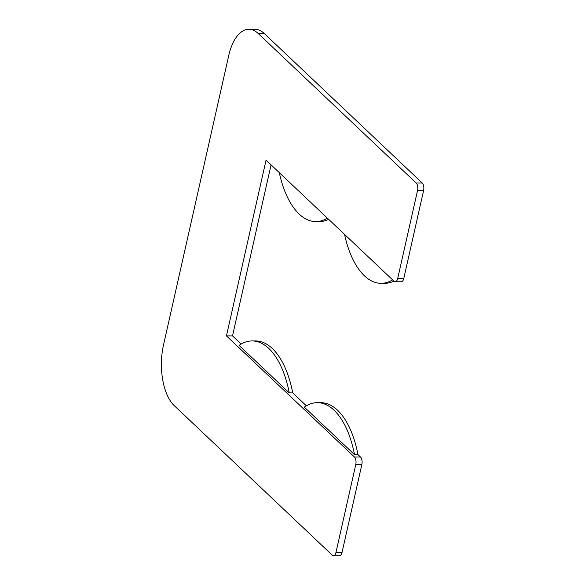 <?xml version="1.0" encoding="UTF-8"?>
<svg xmlns="http://www.w3.org/2000/svg" width="585" height="585" viewBox="0 0 585 585"><rect width="100%" height="100%" fill="white"/><g stroke="black" fill="none" stroke-linecap="round" stroke-linejoin="round"><path stroke-width="0.88" d="M403.789 278.445L423.591 190.564L417.529 190.549L397.72 278.431L403.789 278.445A5.689 2.764 90.1 0 1 401.259 281.765L395.197 281.751A5.689 2.764 -89.9 0 0 397.72 278.431M344.543 234.388A82.492 40.116 -89.9 0 0 381.047 283.323L384.528 283.33A82.492 40.116 -89.9 0 0 393.888 281.078M279.301 172.648A82.492 40.116 -89.9 0 0 315.798 221.583L319.278 221.591A82.492 40.116 -89.9 0 0 328.646 219.338M241.144 344.06L232.516 335.9L271.067 164.853M252.15 340.931L255.63 340.938A82.492 40.116 90.1 0 1 292.741 392.893L289.268 392.886L239.075 345.391A82.492 40.116 90.1 0 1 252.15 340.931A82.492 40.116 90.1 0 1 289.268 392.886M306.386 405.807L292.741 392.893M317.399 402.67L320.873 402.677A82.492 40.116 90.1 0 1 357.991 454.633L354.51 454.625L304.324 407.131A82.492 40.116 90.1 0 1 317.399 402.67A82.492 40.116 90.1 0 1 354.51 454.625M360.499 457.009A5.689 2.764 90.1 0 1 361.844 464.556L355.782 464.534A5.689 2.764 -89.9 0 0 354.437 456.995L360.499 457.009L357.991 454.633M248.881 29.25L254.943 29.265A45.513 22.135 90.1 0 1 264.149 33.418L258.087 33.404A45.513 22.135 -89.9 0 0 248.881 29.25A45.513 22.135 -89.9 0 0 228.691 55.765L163.449 345.26A45.513 22.135 -89.9 0 0 174.206 405.61L332.302 555.216A5.689 2.764 -89.9 0 0 333.45 555.735A5.689 2.764 -89.9 0 0 335.973 552.423L342.042 552.437L361.844 464.556M342.042 552.437A5.689 2.764 90.1 0 1 339.519 555.75L333.45 555.735M258.087 33.404L416.184 183.003L422.246 183.025L264.149 33.418M422.246 183.025A5.689 2.764 90.1 0 1 423.591 190.564M395.197 281.751A5.689 2.764 -89.9 0 1 394.049 281.231L266.065 160.122L226.453 335.885L354.437 456.995M417.529 190.549A5.689 2.764 -89.9 0 0 416.184 183.003M355.782 464.534L335.973 552.423M232.516 335.9L226.453 335.885M381.047 283.323A82.492 40.116 -89.9 0 0 392.601 279.864M315.798 221.583A82.492 40.116 -89.9 0 0 327.359 218.125"/></g></svg>
